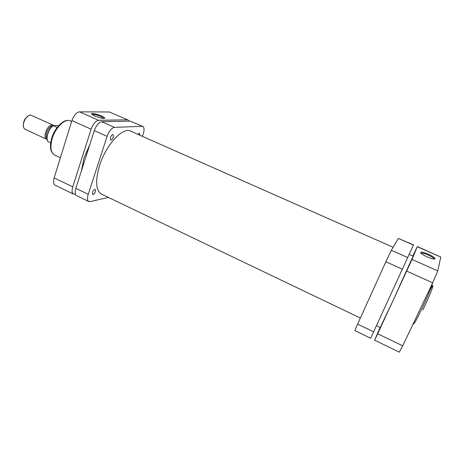<?xml version="1.0" encoding="UTF-8"?>
<svg xmlns="http://www.w3.org/2000/svg" width="464" height="464" viewBox="0 0 464 464"><rect width="100%" height="100%" fill="white"/><g stroke="black" fill="none" stroke-linecap="round" stroke-linejoin="round"><path stroke-width="0.7" d="M94.807 116.023L92.005 114.44C89.796 112.63 96.692 113.767 101.564 115.983C103.559 116.882 104.626 117.589 104.765 118.1C103.71 118.9 100.392 118.21 94.807 116.023M103.93 118.5L101.048 116.597C96.634 114.828 93.664 114.15 92.145 114.556M129.004 121.133L127.977 119.95L109.405 111.992L79.518 111.841L98.6 120.315L127.275 119.816M98.6 120.315C95.613 120.889 93.119 123.847 91.124 129.189L71.932 120.559L54.137 177.886L72.744 186.853L91.124 129.189M72.744 186.853C71.647 190.663 71.897 193.076 73.492 194.097L75.394 194.132M109.405 111.992L127.977 119.95M73.492 194.097L55.083 185.165C53.401 184.104 53.087 181.679 54.137 177.886M71.932 120.559C73.886 115.258 76.415 112.352 79.518 111.841M53.163 125.094L30.514 115.026C28.71 115.136 26.987 116.418 25.352 118.883L23.832 122.183C22.869 125.796 23.293 128.163 25.102 129.265L46.638 139.27C42.317 137.756 47.351 124.63 52.159 124.903L53.772 125.512M46.934 138.347C44.196 135.703 48.743 125.698 52.571 125.924L52.652 125.924M57.153 127.49L53.203 125.686C48.36 128.696 45.182 139.235 48.302 141.81L48.25 141.781C44.967 139.043 48.21 128.545 53.116 125.599L57.031 125.425L58.505 125.831M48.302 141.81L50.663 142.906M23.351 126.208L23.67 121.904L25.033 118.941L28.095 115.901M47.073 139.415L46.638 139.27M92.516 192.241L92.701 194.549C93.699 194.642 94.61 193.674 95.439 191.638L95.253 189.329C94.262 189.231 93.351 190.205 92.516 192.241M110.444 137.443L110.664 140.058C111.627 140.163 112.497 139.235 113.28 137.257L113.065 134.635C112.102 134.531 111.227 135.465 110.444 137.443M102.498 194.602L101.575 194.248C95.741 190.553 95.091 180.925 99.615 165.375C106.088 144.617 122.908 126.672 130.651 131.086L131.521 131.556M75.823 188.338L88.224 194.312C87.093 198.14 87.284 200.541 88.804 201.521L76.537 195.57C74.959 194.561 74.721 192.148 75.823 188.338L94.296 130.616C96.303 125.274 98.786 122.305 101.755 121.713L130.233 121.11L142.802 126.434L130.233 121.11M139.745 135.198L139.519 133.093L137.831 134.351M108.414 197.432L90.167 201.631L88.804 201.521M142.802 126.434C144.316 127.455 144.443 130.024 143.179 134.137L142.419 136.381M101.755 121.713L114.48 127.362L142.129 126.312M114.48 127.362C111.586 128 109.127 130.999 107.091 136.37L94.296 130.616M88.224 194.312L107.091 136.37M413.436 245.056L398.321 238.438L413.505 244.888L370.661 338.262L354.844 330.594L357.611 324.104L373.648 331.83M402.514 269.248L385.868 261.76L357.611 324.104M385.868 261.76L391.343 250.27L407.856 257.595M398.321 238.438L391.343 250.27M409.271 254.411L413.128 256.122L392.532 301.641L380.248 327.543L376.461 325.728M89.836 144.559L84.007 158.091L81.328 171.135M428.243 254.133C432.245 255.96 434.53 257.445 435.093 258.581C434.791 259.521 432.21 258.993 427.356 256.986C424.543 255.728 422.501 254.545 421.225 253.443C419.729 251.453 422.072 251.685 428.243 254.133M434.089 259.063L433.892 258.576C432.964 257.52 430.963 256.296 427.901 254.91C424.16 253.338 421.857 252.781 421.005 253.234M380.091 327.468L374.645 340.193L377.69 333.778L412.02 259.446L437.778 270.877L440.783 257.021L417.24 246.72L412.02 259.446M417.24 246.72L412.856 256M437.778 270.877L432.692 282.82L402.706 345.825L399.301 352.159L374.645 340.193M417.304 246.552L440.783 257.021M54.555 154.988C50.338 152.337 49.375 146.786 51.678 138.336C54.845 127.327 64.45 117.949 70.25 120.895C65.128 118.117 55.402 127.484 52.177 138.678C49.915 147.187 50.704 152.621 54.555 154.988L60.395 157.731M47.166 139.322C46.765 133.841 48.766 129.294 53.18 125.674M430.087 290.22C436.444 278.035 431.311 292.366 422.895 309.917M413.221 323.733L413.714 323.965C414.422 323.657 416.997 318.884 421.434 309.656C427.251 297.505 432.9 283.898 432.187 283.881M432.692 282.82L406.713 271.133M377.69 333.778L402.706 345.825M71.636 121.516L70.25 120.895M103.971 118.494L104.765 118.1M25.033 118.941L25.352 118.883M393.112 247.266L129.717 130.761M360.366 318.026L100.717 193.749M434.084 258.935L435.093 258.581M433.683 259.028L433.892 258.576"/></g></svg>
